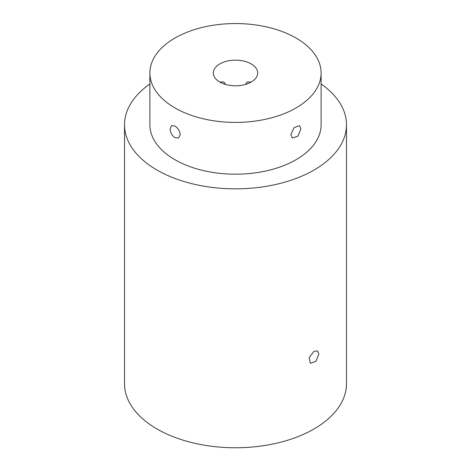<?xml version="1.0" encoding="UTF-8"?>
<svg xmlns="http://www.w3.org/2000/svg" width="471" height="471" viewBox="0 0 471 471"><rect width="100%" height="100%" fill="white"/><g stroke="black" fill="none" stroke-linecap="round" stroke-linejoin="round"><path stroke-width="0.71" d="M318.861 354.133L315.888 361.398L310.33 363.276L309.182 357.524L313.98 351.319L317.466 350.919L318.861 354.133M174.959 107.936A85.616 49.431 180 0 1 149.884 72.981A85.616 49.431 180 0 1 235.5 23.55A85.616 49.431 180 0 1 321.116 72.981A85.616 49.431 180 0 1 268.264 118.651A85.616 49.431 180 0 1 174.959 107.936M219.804 82.042A22.196 12.817 180 0 1 213.304 72.981A22.196 12.817 180 0 1 235.5 60.164A22.196 12.817 180 0 1 257.696 72.981A22.196 12.817 180 0 1 243.996 84.821A22.196 12.817 180 0 1 219.804 82.042L223.784 81.93L225.574 84.444M321.116 83.991A110.985 64.08 180 0 1 346.485 124.762A110.985 64.08 180 0 1 277.972 183.967A110.985 64.08 180 0 1 157.02 170.072A110.985 64.08 180 0 1 124.515 124.762A110.985 64.08 180 0 1 149.884 83.991M321.116 72.981L321.116 124.762A85.616 49.431 180 0 1 268.264 170.431A85.616 49.431 180 0 1 174.959 159.716A85.616 49.431 180 0 1 149.884 124.762L149.884 72.981M174.959 126.057C178.091 128.136 179.845 131.009 180.216 134.677L178.633 138.003L174.959 137.709C171.968 135.554 170.355 132.598 170.125 128.848L171.497 125.645L174.959 126.057M290.784 134.677L294.081 127.6L299.503 125.645L300.875 128.848L297.943 136.137L292.367 138.003L290.784 134.677M346.485 124.762L346.485 383.682A110.985 64.08 180 0 1 277.972 442.881A110.985 64.08 180 0 1 157.02 428.993A110.985 64.08 180 0 1 124.515 383.682L124.515 124.762M245.426 84.444L247.216 81.93L251.196 82.042"/></g></svg>
